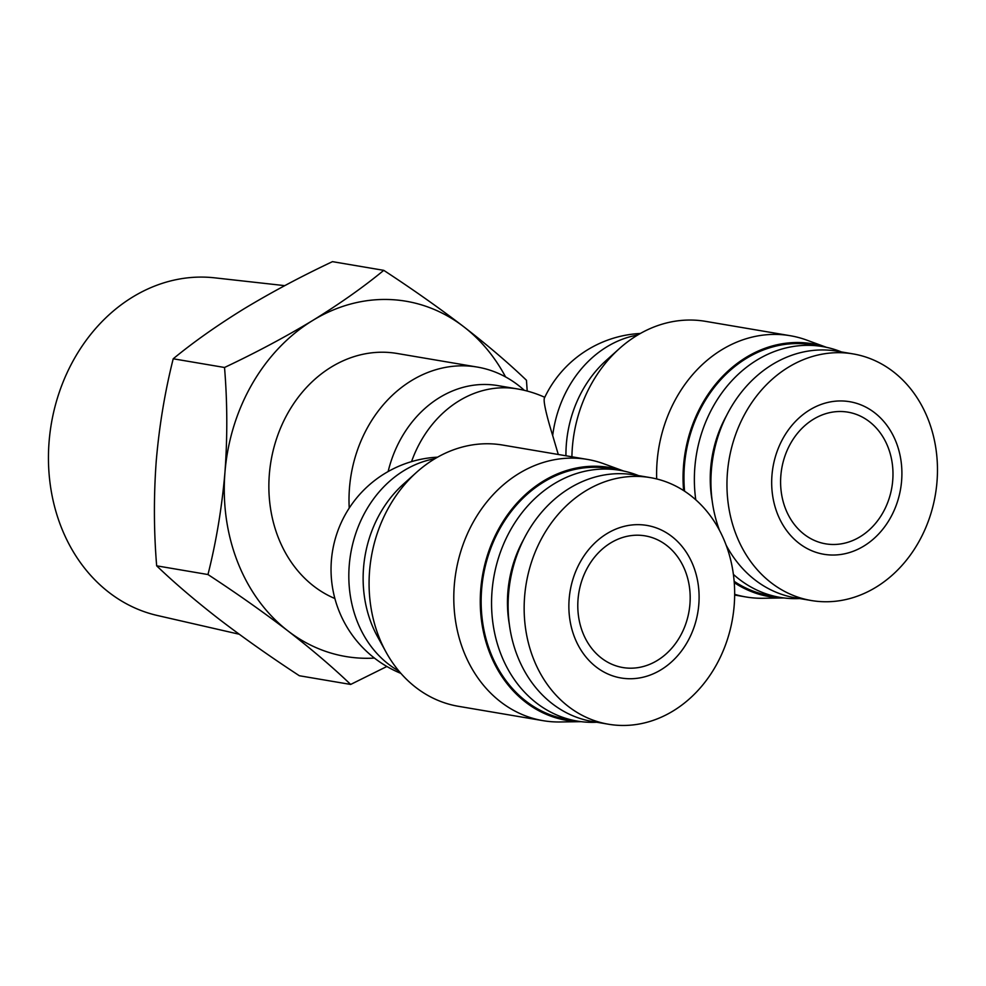 <?xml version="1.0" encoding="UTF-8"?>
<svg xmlns="http://www.w3.org/2000/svg" width="986" height="986" viewBox="0 0 986 986"><rect width="100%" height="100%" fill="white"/><g stroke="black" fill="none" stroke-linecap="round" stroke-linejoin="round"><path stroke-width="1.48" d="M685.097 570.524A66.777 55.869 99.6 0 0 645.152 535.866A66.777 55.869 99.6 0 0 589.973 563.511A66.777 55.869 99.6 0 0 582.874 632.876A66.777 55.869 99.6 0 0 622.819 667.534A66.777 55.869 99.6 0 0 677.998 639.902A66.777 55.869 99.6 0 0 685.097 570.524M887.893 446.818A66.777 55.869 99.6 0 0 847.96 412.16A66.777 55.869 99.6 0 0 792.781 439.805A66.777 55.869 99.6 0 0 785.682 509.17A66.777 55.869 99.6 0 0 825.627 543.828A66.777 55.869 99.6 0 0 880.806 516.183A66.777 55.869 99.6 0 0 887.893 446.818M524.33 390.333A127.182 106.402 99.6 0 0 477.31 367.075L397.173 353.481A127.182 106.402 99.6 0 0 292.066 406.121A127.182 106.402 99.6 0 0 278.557 538.257A127.182 106.402 99.6 0 0 334.87 598.514M505.559 376.911A180.179 150.747 99.6 0 0 463.802 326.785A180.179 150.747 99.6 0 0 312.845 320.388A180.179 150.747 99.6 0 0 224.944 472.491A180.179 150.747 99.6 0 0 288.011 630.966A180.179 150.747 99.6 0 0 374.421 658.081M527.202 391.06L526.462 380.263C508.764 363.292 487.873 345.457 463.802 326.785C439.263 308.014 412.592 289.206 383.764 270.349C363.378 287.123 339.739 303.811 312.845 320.388C285.484 336.904 256.052 352.594 224.525 367.482C227.396 402.177 227.532 437.18 224.944 472.491C221.887 507.716 216.23 541.733 207.972 574.542C236.8 593.399 263.472 612.207 288.011 630.966C312.081 649.651 332.972 667.473 350.659 684.444L386.882 666.487M224.525 367.482L173.216 358.781C164.958 391.59 159.301 425.607 156.256 460.832C153.668 496.143 153.804 531.146 156.663 565.828C174.362 582.8 195.24 600.634 219.323 619.319C243.85 638.078 270.534 656.886 299.35 675.743L350.659 684.444M284.757 285.644L214.615 277.83A171.441 143.426 99.6 0 0 77.611 353.099A171.441 143.426 99.6 0 0 61.514 527.843A171.441 143.426 99.6 0 0 157.341 615.486L239.216 634.232M640.382 333.465A112.355 112.355 0 0 0 544.432 398.011A79.952 6.655 69.9 0 0 552.678 435.529L558.286 454.484M841.391 351.916A127.182 106.402 99.6 0 0 822.669 346.591A127.182 106.402 99.6 0 0 695.771 499.791M822.669 346.591L812.267 344.829A127.182 106.402 99.6 0 0 684.567 491.188M726.62 415.439A110.235 92.216 99.6 0 0 712.151 500.728M927.937 418.828A125.062 104.639 99.6 0 0 853.124 353.912A125.062 104.639 99.6 0 0 749.767 405.677A125.062 104.639 99.6 0 0 736.493 535.608A125.062 104.639 99.6 0 0 811.293 600.523A125.062 104.639 99.6 0 0 914.651 548.758A125.062 104.639 99.6 0 0 927.937 418.828M853.124 353.912L837.102 351.189A125.062 104.639 99.6 0 0 734.533 401.733A125.062 104.639 99.6 0 0 719.435 530.209M896.015 441.876A77.376 64.731 99.6 0 0 809.703 409.942A77.376 64.731 99.6 0 0 777.572 514.113A77.376 64.731 99.6 0 0 863.872 546.047A77.376 64.731 99.6 0 0 896.015 441.876M596.752 722.245A127.182 106.402 -80.4 0 1 577.328 721.099A127.182 106.402 -80.4 0 1 501.258 655.086A127.182 106.402 -80.4 0 1 514.754 522.95A127.182 106.402 -80.4 0 1 619.874 470.31A127.182 106.402 -80.4 0 1 638.583 475.634M577.328 721.099L566.925 719.336A127.182 106.402 -80.4 0 1 490.843 653.324A127.182 106.402 -80.4 0 1 504.351 521.187A127.182 106.402 -80.4 0 1 609.459 468.547L619.874 470.31M725.129 542.534A125.062 104.639 -80.4 0 1 711.843 672.464A125.062 104.639 -80.4 0 1 608.485 724.229A125.062 104.639 -80.4 0 1 533.685 659.314A125.062 104.639 -80.4 0 1 546.959 529.396A125.062 104.639 -80.4 0 1 650.316 477.618A125.062 104.639 -80.4 0 1 725.129 542.534M608.485 724.229L592.463 721.518A125.062 104.639 -80.4 0 1 517.65 656.602A125.062 104.639 -80.4 0 1 530.936 526.672A125.062 104.639 -80.4 0 1 634.294 474.907L650.316 477.618M693.207 565.582A77.376 64.731 -80.4 0 1 661.064 669.753A77.376 64.731 -80.4 0 1 574.764 637.831A77.376 64.731 -80.4 0 1 606.908 533.648A77.376 64.731 -80.4 0 1 693.207 565.582M581.173 721.666L560.085 721.974A132.481 110.839 -80.4 0 1 543.138 720.68L458.416 706.309A132.481 110.839 -80.4 0 1 386.056 652.14L377.527 636.636A112.355 93.99 -80.4 0 1 371.685 624.249A112.355 93.99 -80.4 0 1 403.385 484.163L416.548 472.331A132.481 110.839 -80.4 0 1 502.737 445.068L587.446 459.427A132.481 110.839 -80.4 0 1 603.876 463.802L623.682 471.037M386.056 652.14A132.481 110.839 -80.4 0 1 379.179 637.535A132.481 110.839 -80.4 0 1 416.548 472.331M580.988 721.641A128.242 107.289 -80.4 0 1 482.413 575.997A128.242 107.289 -80.4 0 1 623.497 471M543.138 720.68A132.481 110.839 -80.4 0 1 456.013 571.523A132.481 110.839 -80.4 0 1 587.446 459.427M509.355 624.434A110.235 92.216 -80.4 0 1 523.812 539.145M734.25 582.64A128.242 107.289 99.6 0 0 783.796 597.935M826.305 347.294A128.242 107.289 99.6 0 0 683.606 490.572M734.151 581.321A127.182 106.402 99.6 0 0 769.721 595.618L780.136 597.393A127.182 106.402 99.6 0 0 799.56 598.539M734.669 594.311A132.481 110.839 99.6 0 0 745.946 596.961A132.481 110.839 99.6 0 0 762.893 598.268L783.981 597.947M826.49 347.331L806.684 340.084A132.481 110.839 99.6 0 0 790.254 335.721A132.481 110.839 99.6 0 0 656.676 478.937M790.254 335.721L705.532 321.35A132.481 110.839 99.6 0 0 619.356 348.625A132.481 110.839 99.6 0 0 571.905 456.801M619.356 348.625L606.193 360.445A112.355 93.99 99.6 0 0 565.939 455.779M726.164 545.209A125.062 104.639 99.6 0 0 795.271 597.799L811.293 600.523M733.387 574.37A127.182 106.402 99.6 0 0 780.136 597.393M477.31 367.075A127.182 106.402 99.6 0 0 349.229 508.061M544.765 397.309A112.355 112.355 0 0 0 517.194 388.891L497.733 385.588A112.355 93.99 99.6 0 0 388.139 471.53M173.216 358.781C193.613 342.006 217.253 325.331 244.146 308.741C271.507 292.238 300.94 276.536 332.467 261.647L383.764 270.349M207.972 574.542L156.663 565.828M517.194 388.891A112.355 93.99 99.6 0 0 459.082 400.834A112.355 93.99 99.6 0 0 411.532 461.633M637.708 335.018A112.355 93.99 99.6 0 0 606.846 346.838A112.355 93.99 99.6 0 0 552.678 435.529M398.886 671.035A112.355 93.99 -80.4 0 1 357.376 621.821A112.355 93.99 -80.4 0 1 404.05 470.556A112.355 93.99 -80.4 0 1 434.9 458.736M437.574 457.171A112.355 112.355 0 0 0 400.908 673.389M745.946 596.961L734.656 595.051"/></g></svg>
